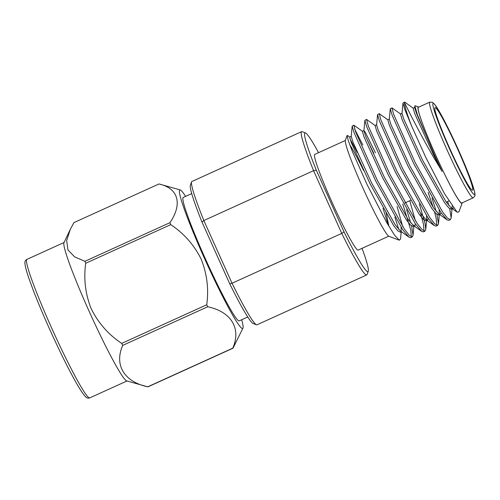 <?xml version="1.0" encoding="UTF-8"?>
<svg xmlns="http://www.w3.org/2000/svg" width="500" height="500" viewBox="0 0 500 500"><rect width="100%" height="100%" fill="white"/><g stroke="black" fill="none" stroke-linecap="round" stroke-linejoin="round"><path stroke-width="0.75" d="M449.606 148.131A45.325 3.475 65.6 0 0 472.531 190.2A45.325 3.475 65.6 0 0 457.956 149.738A45.325 3.475 65.6 0 0 435.025 107.669A45.325 3.475 65.6 0 0 449.606 148.131M435.262 154.219A52.544 4.025 -114.4 0 1 418.363 107.312L429.756 102.137A52.544 4.025 -114.4 0 0 446.656 149.044A52.544 4.025 -114.4 0 0 473.231 197.812L461.844 202.987A52.544 4.025 -114.4 0 1 435.262 154.219M418.781 107.125A52.881 4.05 65.6 0 0 418.575 107.019A52.881 4.05 65.6 0 0 435.231 154.213A52.881 4.05 65.6 0 0 462.2 203.025A52.881 4.05 65.6 0 0 462.256 202.8M418.575 107.019L415.138 105.719L414.85 106.006L417.4 114.725L434.25 154.6L442.106 171.475L432.444 155.312C418.413 130.831 406.775 107.413 404.569 102.706L404.869 102.175L413.3 108.263M453.425 208.019L452.981 208.469L451.294 207.969L446.138 201.969L422.444 159.969L403.713 118.919L402 113.4L402.962 103.044L404.837 109.506L411.737 126.306L426.006 157.856L444.6 193.856L457.088 212.144L458.856 212.013L462.2 203.025M401.2 232L400.55 238.956L399.275 240.2L388.975 236.3A52.881 4.05 -114.4 0 1 362.575 187.231A52.881 4.05 -114.4 0 1 345.35 140.294L347.125 135.519L347.544 135.488M349.656 144.556A52.881 4.05 -114.4 0 1 363.638 170.556M399.275 240.2L394.525 235.125L386.887 222.894L367.188 184.8L352.244 151.206L348.175 140.306L347.125 135.519M349.969 138.819L357.231 152.431M388.9 226.337L385.906 211.575M394.869 217.106L398.825 229.513M411.606 226L413.056 235.275L412.294 236.938L409.288 235.338L404.494 229.256L377.163 180.006L355.625 131.869L353.85 125.194L362.506 131.344M412.294 236.938L410.706 237.662L408.931 237.138L402.906 229.975L375.575 180.725L354.038 132.587L352.169 126.131L353.85 125.194M354.681 129.156L362.863 144.994M402.962 103.044L404.65 102.112M411.737 126.306A62.956 4.825 -114.4 0 1 404.569 102.706M449.7 208.688L451.156 217.963L450.387 219.625L447.381 218.025L442.587 211.944L415.256 162.694L393.725 114.556L391.95 107.881L400.606 114.031M450.387 219.625L448.8 220.35L447.025 219.825L441 212.662L413.669 163.412L392.137 115.275L390.269 108.819L391.95 107.881M437 214.456L438.456 223.738L437.688 225.4L434.681 223.8L429.888 217.712L402.556 168.463L381.025 120.325L379.25 113.656L387.906 119.8M437.688 225.4L436.1 226.119L434.325 225.594L428.3 218.438L400.969 169.181L379.438 121.044L377.569 114.588L379.25 113.656M419.312 203.931L425.106 223.637L425.756 229.506L424.994 231.169L421.987 229.569L417.194 223.487L389.856 174.231L368.325 126.094L366.55 119.425L375.206 125.575M424.994 231.169L423.406 231.887L421.631 231.363L415.606 224.206L388.275 174.956L366.737 126.819L364.869 120.356L366.55 119.425M447.669 201.5L448.862 205.569M432.013 198.156L436.169 211.337M428.144 192.381L433.206 207.413M434.581 212.062L436.219 218.588L436.7 225.331M420.506 213.181L423.519 224.363L424 231.1M406.619 209.7L410.769 222.881M402.75 203.925L410.819 230.131L411.3 236.875M345.294 140.519L314.719 154.412A52.544 4.025 65.6 0 0 331.619 201.319A52.544 4.025 65.6 0 0 358.194 250.087L388.769 236.194M191.706 193.606L183.2 197.475A67.756 5.188 65.6 0 0 204.994 257.956A67.756 5.188 65.6 0 0 239.262 320.844L247.769 316.975M185.606 196.375A76.05 5.825 65.6 0 0 180.175 189.913A76.05 5.825 65.6 0 0 204.225 257.806A76.05 5.825 65.6 0 0 242.969 328.094A76.05 5.825 65.6 0 0 241.669 319.75M242.969 328.094L232.987 348.212A90.15 6.906 -114.4 0 1 232.756 348.169C241.4 328.612 231.331 311.769 207.738 306.756A90.15 6.906 -114.4 0 1 206.731 304.756C208.912 289.094 207.037 273.863 201.125 259.062C194.05 244.881 183.919 233.406 170.725 224.638A90.15 6.906 -114.4 0 1 169.95 222.675L84.925 261.312A90.15 6.906 65.6 0 0 85.7 263.275L170.725 224.638M85.7 263.275C83.531 279.037 85.4 294.269 91.306 308.962C98.45 323.212 108.581 334.688 121.706 343.394A90.15 6.906 65.6 0 0 122.713 345.394C114.069 364.95 124.138 381.794 147.731 386.806A90.15 6.906 65.6 0 0 147.762 386.812L126.75 380.906A76.05 5.825 -114.4 0 1 88.694 310.312A76.05 5.825 -114.4 0 1 63.956 242.725L70.069 229.862M147.762 386.812A90.15 6.906 65.6 0 0 147.963 386.85L232.987 348.212M368.288 271.212L367.056 274.531A78.694 6.031 -114.4 0 1 366.725 274.931A78.694 6.031 -114.4 0 1 341.75 233.394L313.562 170.675L203.844 220.538L232.031 283.256L341.75 233.394L344.025 231.869A76.175 5.838 65.6 0 0 368.288 271.212A76.175 5.838 65.6 0 0 362.044 248.344M256.488 324.775L253.181 323.519A76.175 5.838 -114.4 0 1 229.737 283.806L232.031 283.256A78.694 6.031 65.6 0 0 256.488 324.775A78.694 6.031 65.6 0 0 257.006 324.794L366.725 274.931M316.319 170.212L313.562 170.675A78.694 6.031 -114.4 0 1 301.613 131.644A78.694 6.031 -114.4 0 1 302.131 131.669L305.444 132.919A76.175 5.838 65.6 0 0 316.319 170.212L344.025 231.869M301.613 131.644L191.894 181.506A78.694 6.031 65.6 0 0 191.569 181.912A78.694 6.031 65.6 0 0 203.844 220.538L202.025 222.15A76.175 5.838 -114.4 0 1 190.338 185.231L191.569 181.912M318.562 152.662A76.175 5.838 65.6 0 0 305.444 132.919M229.737 283.806L202.025 222.15M122.713 345.394L207.738 306.756M206.731 304.756L121.706 343.394M232.756 348.169L147.731 386.806M84.925 261.312L74.638 256.869L67.981 250.012L66.669 240.5L70.306 229.356L73.938 222.606L158.963 183.969A90.15 6.906 -114.4 0 1 159.162 184A90.15 6.906 -114.4 0 1 159.194 184.013M169.95 222.675C182.75 203.919 178.375 188.175 158.963 183.969M425.213 133.512L416.413 113.144L414.7 107.631L414.85 106.006M441.006 212.669L440.281 214.237L438.594 213.744L433.438 207.744L409.744 165.738L391.012 124.688L389.3 119.169L390.269 108.819M428.306 218.444L427.581 220.012L425.894 219.513L420.737 213.512L397.044 171.506L378.312 130.456L376.6 124.944L377.569 114.588M409.762 200.738L415.387 220.775M415.606 224.213L414.881 225.781M421.631 231.363L413.194 225.281L408.038 219.281L384.344 177.281L365.613 136.231L363.9 130.712L364.869 120.356M414.275 226.056L413.294 226.5L410.631 225.175L406.45 220.006L382.756 178L364.025 136.95L362.375 131.306L363.963 130.581L365.387 132.475L375.412 152.75M397.069 206.506L402.688 226.55M408.931 237.138L400.5 231.056L395.337 225.056L371.65 183.05L352.912 142L351.262 136.356L349.675 137.075L351.325 142.719L370.062 183.769L393.75 225.775L397.931 230.944L400.594 232.275L401.575 231.831M383.025 208.394L388.481 225.625M442.106 171.475L433.556 154.919L414.825 113.869L413.169 108.219L414.756 107.5M452.125 206.163L451.981 208.381M452.981 208.469L451.394 209.188L448.731 207.862L444.55 202.694L420.856 160.688L402.125 119.637L400.469 113.994L402.056 113.269M439.194 209.956L439.281 214.15M440.281 214.237L438.694 214.963L436.031 213.631L431.85 208.463L408.156 166.456L389.425 125.406L387.769 119.763L389.356 119.044M426.494 215.731L426.719 219.156L425.994 220.731L423.331 219.406L419.15 214.237L395.456 172.231L376.725 131.181L375.075 125.531L376.662 124.812M414.019 224.925L413.881 225.694M365.931 137.056L373.825 153.469M401.1 227.269L401.181 231.462M458.387 149.825A50.025 3.831 65.6 0 0 433.3 103.369A50.025 3.831 65.6 0 0 449.175 148.05A50.025 3.831 65.6 0 0 474.256 194.5A50.025 3.831 65.6 0 0 458.387 149.825M89.794 397.875C87.987 398.5 86.438 397.969 85.144 396.287C78.481 389.106 63.3 359.525 49.262 328.369C42.975 314.356 37.631 301.644 33.231 290.219L28.725 277.875C26.513 271.381 25.269 266.737 25.006 263.95C24.588 261.869 25.206 260.356 26.869 259.406A76.05 5.825 65.6 0 0 51.325 327.294A76.05 5.825 65.6 0 0 89.794 397.875L126.988 380.975M404.812 202.987L410.494 200.406M446.256 202.144L448.806 200.987M473.231 197.812L474.8 196.012C474.812 194.719 475.306 197.019 474.75 192.444L471.606 181.975C468.425 173.094 464.019 162.381 458.4 149.831C451.925 135.481 446.037 123.537 440.731 113.994L434.85 104.588L432.544 102.338L429.756 102.137M26.869 259.406L64.062 242.5M180.175 189.913L159.162 184M451.294 207.969L457.088 212.144M438.594 213.744L447.025 219.825M425.894 219.513L434.325 225.594M351.206 136.481L352.169 126.131M425.994 220.731L427.581 220.012M452 208.912L451.156 217.963M439.3 214.688L438.456 223.738M426.719 219.156L425.756 229.506M413.9 226.225L413.056 235.275M349.806 137.113L347.544 135.481"/></g></svg>
